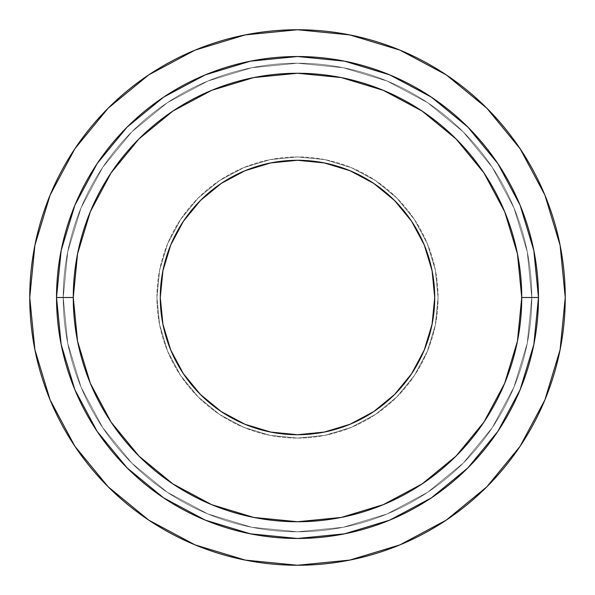 <?xml version="1.0" encoding="UTF-8"?>
<svg xmlns="http://www.w3.org/2000/svg" width="595" height="595" viewBox="0 0 595 595"><rect width="100%" height="100%" fill="white"/><g stroke="black" fill="none" stroke-linecap="round" stroke-linejoin="round"><path stroke-width="0.45" stroke-dasharray="2.98 2.23" d="M156.931 297.5A140.569 140.569 0 0 1 297.5 156.931A140.569 140.569 0 0 1 438.069 297.5A140.569 140.569 0 0 0 297.5 156.931A140.569 140.569 0 0 0 156.931 297.5L159.631 270.078L167.634 243.705L180.62 219.406L198.105 198.105L219.406 180.62L243.705 167.634L270.078 159.631L297.5 156.931L324.922 159.631L351.295 167.634L375.594 180.62L396.895 198.105L414.38 219.406L427.366 243.705L435.369 270.078L438.069 297.5L435.369 324.922L427.366 351.295L414.38 375.594L396.895 396.895L375.594 414.38L351.295 427.366L324.922 435.369L297.5 438.069L270.078 435.369L243.705 427.366L219.406 414.38L198.105 396.895L180.62 375.594L167.634 351.295L159.631 324.922L156.931 297.5L159.631 270.078L167.634 243.705L180.62 219.406L198.105 198.105L219.406 180.62L243.705 167.634L270.078 159.631L297.5 156.931L324.922 159.631L351.295 167.634L375.594 180.62L396.895 198.105L414.38 219.406L427.366 243.705L435.369 270.078L438.069 297.5L435.369 324.922L427.366 351.295L414.38 375.594L396.895 396.895L375.594 414.38L351.295 427.366L324.922 435.369L297.5 438.069L270.078 435.369L243.705 427.366L219.406 414.38L198.105 396.895L180.62 375.594L167.634 351.295L159.631 324.922L156.931 297.5A140.569 140.569 0 0 0 297.5 438.069A140.569 140.569 0 0 0 438.069 297.5A140.569 140.569 0 0 1 297.5 438.069A140.569 140.569 0 0 1 156.931 297.5M63.219 297.5A234.281 234.281 0 0 0 297.5 531.781A234.281 234.281 0 0 0 531.781 297.5A234.281 234.281 0 0 0 297.5 63.219A234.281 234.281 0 0 0 63.219 297.5A234.281 234.281 0 0 1 297.5 63.219A234.281 234.281 0 0 1 531.781 297.5L527.282 343.203L513.946 387.159L492.296 427.656L463.163 463.163L427.656 492.296L387.159 513.946L343.203 527.282L297.5 531.781L251.797 527.282L207.841 513.946L167.344 492.296L131.837 463.163L102.704 427.656L81.054 387.159L67.718 343.203L63.219 297.5L67.718 251.797L81.054 207.841L102.704 167.344L131.837 131.837L167.344 102.704L207.841 81.054L251.797 67.718L297.5 63.219L343.203 67.718L387.159 81.054L427.656 102.704L463.163 131.837L492.296 167.344L513.946 207.841L527.282 251.797L531.781 297.5L527.282 251.797L513.946 207.841L492.296 167.344L463.163 131.837L427.656 102.704L387.159 81.054L343.203 67.718L297.5 63.219L251.797 67.718L207.841 81.054L167.344 102.704L131.837 131.837L102.704 167.344L81.054 207.841L67.718 251.797L63.219 297.5L67.718 343.203L81.054 387.159L102.704 427.656L131.837 463.163L167.344 492.296L207.841 513.946L251.797 527.282L297.5 531.781L343.203 527.282L387.159 513.946L427.656 492.296L463.163 463.163L492.296 427.656L513.946 387.159L527.282 343.203L531.781 297.5A234.281 234.281 0 0 1 297.5 531.781A234.281 234.281 0 0 1 63.219 297.5A234.281 234.281 0 0 0 297.5 531.781A234.281 234.281 0 0 0 531.781 297.5L527.282 251.797L513.946 207.841L492.296 167.344L463.163 131.837L427.656 102.704L387.159 81.054L343.203 67.718L297.5 63.219L251.797 67.718L207.841 81.054L167.344 102.704L131.837 131.837L102.704 167.344L81.054 207.841L67.718 251.797L63.219 297.5L67.718 343.203L81.054 387.159L102.704 427.656L131.837 463.163L167.344 492.296L207.841 513.946L251.797 527.282L297.5 531.781L343.203 527.282L387.159 513.946L427.656 492.296L463.163 463.163L492.296 427.656L513.946 387.159L527.282 343.203L531.781 297.5A234.281 234.281 0 0 0 297.5 63.219A234.281 234.281 0 0 0 63.219 297.5A234.281 234.281 0 0 0 297.5 531.781A234.281 234.281 0 0 0 531.781 297.5A234.281 234.281 0 0 1 297.5 531.781A234.281 234.281 0 0 1 63.219 297.5L67.718 343.203L81.054 387.159L102.704 427.656L131.837 463.163L167.344 492.296L207.841 513.946L251.797 527.282L297.5 531.781L343.203 527.282L387.159 513.946L427.656 492.296L463.163 463.163L492.296 427.656L513.946 387.159L527.282 343.203L531.781 297.5L527.282 251.797L513.946 207.841L492.296 167.344L463.163 131.837L427.656 102.704L387.159 81.054L343.203 67.718L297.5 63.219L251.797 67.718L207.841 81.054L167.344 102.704L131.837 131.837L102.704 167.344L81.054 207.841L67.718 251.797L63.219 297.5L67.718 251.797L81.054 207.841L102.704 167.344L131.837 131.837L167.344 102.704L207.841 81.054L251.797 67.718L297.5 63.219L343.203 67.718L387.159 81.054L427.656 102.704L463.163 131.837L492.296 167.344L513.946 207.841L527.282 251.797L531.781 297.5L527.282 343.203L513.946 387.159L492.296 427.656L463.163 463.163L427.656 492.296L387.159 513.946L343.203 527.282L297.5 531.781L251.797 527.282L207.841 513.946L167.344 492.296L131.837 463.163L102.704 427.656L81.054 387.159L67.718 343.203L63.219 297.5A234.281 234.281 0 0 1 297.5 63.219A234.281 234.281 0 0 1 531.781 297.5A234.281 234.281 0 0 0 297.5 63.219A234.281 234.281 0 0 0 63.219 297.5M29.75 297.5A267.75 267.75 0 0 0 297.5 565.25A267.75 267.75 0 0 0 565.25 297.5A267.75 267.75 0 0 0 297.5 29.75A267.75 267.75 0 0 0 29.75 297.5M56.525 297.5A240.975 240.975 0 0 0 297.5 538.475A240.975 240.975 0 0 0 538.475 297.5A240.975 240.975 0 0 0 297.5 56.525A240.975 240.975 0 0 0 56.525 297.5L56.525 297.426M434.722 297.5A137.222 137.222 0 0 0 297.5 160.278A137.222 137.222 0 0 0 160.278 297.5L162.918 270.732L170.72 244.984L183.401 221.266L200.47 200.47L221.266 183.401L244.984 170.72L270.732 162.918L297.5 160.278L324.268 162.918L350.016 170.72L373.734 183.401L394.53 200.47L411.599 221.266L424.28 244.984L432.082 270.732L434.722 297.5L432.082 324.268L424.28 350.016L411.599 373.734L394.53 394.53L373.734 411.599L350.016 424.28L324.268 432.082L297.5 434.722L270.732 432.082L244.984 424.28L221.266 411.599L200.47 394.53L183.401 373.734L170.72 350.016L162.918 324.268L160.278 297.5A137.222 137.222 0 0 0 297.5 434.722A137.222 137.222 0 0 0 434.722 297.5"/><path stroke-width="0.89" d="M565.25 297.5A267.75 267.75 0 0 1 297.5 565.25A267.75 267.75 0 0 1 29.75 297.5A267.75 267.75 0 0 1 297.5 29.75A267.75 267.75 0 0 1 565.25 297.5A267.75 267.75 0 0 1 297.5 565.25A267.75 267.75 0 0 1 29.75 297.5L34.897 349.734L50.129 399.966L74.873 446.257L108.171 486.829L148.743 520.127L195.034 544.871L245.266 560.103L297.5 565.25L349.734 560.103L399.966 544.871L446.257 520.127L486.829 486.829L520.127 446.257L544.871 399.966L560.103 349.734L565.25 297.5L560.103 245.266L544.871 195.034L520.127 148.743L486.829 108.171L446.257 74.873L399.966 50.129L349.734 34.897L297.5 29.75L245.266 34.897L195.034 50.129L148.743 74.873L108.171 108.171L74.873 148.743L50.129 195.034L34.897 245.266L29.75 297.5A267.75 267.75 0 0 1 297.5 29.75A267.75 267.75 0 0 1 565.25 297.5M538.475 297.5A240.975 240.975 0 0 1 297.5 538.475A240.975 240.975 0 0 1 56.525 297.5A240.975 240.975 0 0 0 297.5 538.475A240.975 240.975 0 0 0 538.475 297.5L521.741 297.5A224.241 224.241 0 0 1 297.5 521.741A224.241 224.241 0 0 1 73.259 297.5L56.525 297.5L73.259 297.5L77.566 253.753L90.328 211.686L111.049 172.922L138.94 138.94L172.922 111.049L211.686 90.328L253.753 77.566L297.5 73.259L341.247 77.566L383.314 90.328L422.078 111.049L456.06 138.94L483.951 172.922L504.672 211.686L517.434 253.753L521.741 297.5L517.434 341.247L504.672 383.314L483.951 422.078L456.06 456.06L422.078 483.951L383.314 504.672L341.247 517.434L297.5 521.741L253.753 517.434L211.686 504.672L172.922 483.951L138.94 456.06L111.049 422.078L90.328 383.314L77.566 341.247L73.259 297.5A224.241 224.241 0 0 1 297.5 73.259A224.241 224.241 0 0 1 521.741 297.5L538.475 297.5A240.975 240.975 0 0 0 297.5 56.525A240.975 240.975 0 0 0 56.525 297.5A240.975 240.975 0 0 1 297.5 56.525A240.975 240.975 0 0 1 538.475 297.5L533.841 250.488L520.134 205.282L497.911 163.685M160.278 297.5A137.222 137.222 0 0 1 297.5 160.278A137.222 137.222 0 0 1 434.722 297.5A137.222 137.222 0 0 1 297.5 434.722A137.222 137.222 0 0 1 160.278 297.5L162.918 324.268L170.72 350.016L183.401 373.734L200.47 394.53L221.266 411.599L244.984 424.28L270.732 432.082L297.5 434.722L324.268 432.082L350.016 424.28L373.734 411.599L394.53 394.53L411.599 373.734L424.28 350.016L432.082 324.268L434.722 297.5L432.082 270.732L424.28 244.984L411.599 221.266L394.53 200.47L373.734 183.401L350.016 170.72L324.268 162.918L297.5 160.278L270.732 162.918L244.984 170.72L221.266 183.401L200.47 200.47L183.401 221.266L170.72 244.984L162.918 270.732L160.278 297.5M497.866 163.625L467.893 127.107L431.442 97.178M431.375 97.134L389.718 74.866L344.512 61.159L297.574 56.525M297.5 56.525L250.488 61.159L205.282 74.866L163.685 97.089M163.625 97.134L127.107 127.107L97.178 163.558M97.134 163.625L74.866 205.282L61.159 250.488L56.525 297.426M56.525 297.5L61.159 344.512L74.866 389.718L97.089 431.315M97.134 431.375L127.107 467.893L163.558 497.822M163.625 497.866L205.282 520.134L250.488 533.841L297.426 538.475M297.5 538.475L344.512 533.841L389.718 520.134L431.315 497.911M431.375 497.866L467.893 467.893L497.822 431.442M497.866 431.375L520.134 389.718L533.841 344.512L538.475 297.574"/></g></svg>
